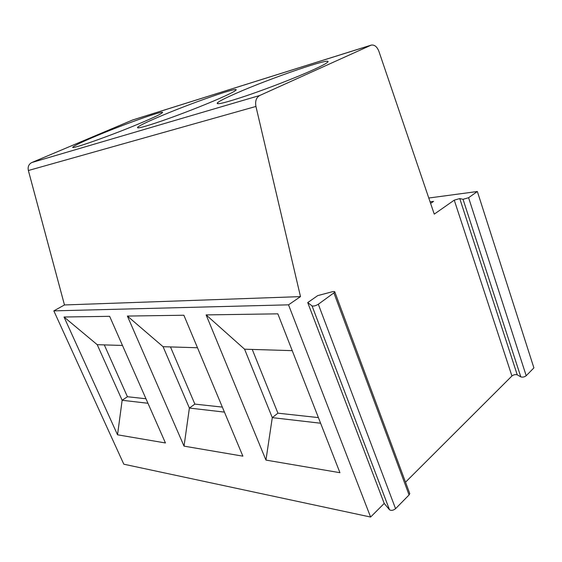 <?xml version="1.0" encoding="UTF-8"?>
<svg xmlns="http://www.w3.org/2000/svg" width="562" height="562" viewBox="0 0 562 562"><rect width="100%" height="100%" fill="white"/><g stroke="black" fill="none" stroke-linecap="round" stroke-linejoin="round"><path stroke-width="0.84" d="M428.778 198.021L477.356 191.502L533.9 367.892L526.201 375.732C524.409 377.053 522.611 377.439 520.812 376.891L517.244 374.833C515.48 374.299 513.71 374.678 511.926 375.985L405.525 482.182M307.73 302.588L317.692 295.626L331.994 291.826C333.94 291.362 334.91 291.474 334.896 292.149L318.317 304.26C315.682 305.798 313.596 306.346 312.05 305.904L307.73 302.588L384.218 503.447L370.597 517.047L288.531 304.836L300.487 296.617L255.942 106.45C255.007 101.146 256.265 97.5 259.721 95.498L371.264 45.093C374.496 44.609 377.039 46.681 378.893 51.311L434.257 214.136L454.265 200.149L459.751 198.569L463.039 199.313L468.596 197.719L477.356 191.502M430.604 203.395L433.562 201.379L430.071 201.828M370.597 517.047L123.816 464.198L53.833 310.87L64.475 304.955L28.367 170.511C27.636 166.781 28.781 164.125 31.802 162.537L132.702 119.959L371.264 45.093M384.218 503.447L389.494 509.755C391.201 510.837 393.224 510.486 395.564 508.694L409.073 494.946L409.768 493.591L409.501 492.874M144.146 121.589C154.676 117.058 160.704 114.142 162.228 112.836C167.055 108.909 122.748 124.652 93.721 137.023C81.89 142.038 75.034 145.319 73.144 146.858C67.328 151.087 114.704 134.325 144.146 121.589M219.068 98.666C228.474 94.535 234.003 91.775 235.668 90.377C242.131 85.213 188.776 103.886 157.198 117.599C146.218 122.326 139.72 125.523 137.697 127.174C136.116 129.084 144.532 126.871 162.952 120.549C180.627 114.381 203.992 105.263 219.068 98.666M312.936 69.948C320.719 66.421 325.489 63.949 327.26 62.515C336.195 55.526 269.535 78.427 235.239 93.721C225.58 97.971 219.679 100.963 217.543 102.698C215.169 105.305 225.123 102.881 247.421 95.421C268.784 88.136 296.757 77.247 312.936 69.948M300.487 296.617L64.475 304.955M288.531 304.836L53.833 310.87M109.639 316.329L165.453 442.968L117.535 434.805L64.026 317.003L109.639 316.329M183.872 315.233L242.882 456.161L184.041 446.137L127.398 316.069L183.872 315.233M277.846 313.842L339.94 472.698L265.952 460.088L206.121 314.903L277.846 313.842M147.954 403.263L122.144 400.277L117.535 434.805M104.3 344.899L127.426 396.737L122.144 400.277L97.226 344.682L64.026 317.003M97.226 344.682L122.474 345.454M127.426 396.737L145.972 398.76M224.435 412.108L189.387 408.054L184.041 446.137M170.469 346.923L194.866 404.106L189.387 408.054L163.078 346.698L127.398 316.069M163.078 346.698L197.494 347.752M194.866 404.106L222.341 407.106M320.607 423.228L272.289 417.636L265.952 460.088M252.247 349.431L277.916 413.175L272.289 417.636L244.575 349.192L206.121 314.903M244.575 349.192L292.24 350.653M277.916 413.175L318.408 417.601M511.926 375.985L454.265 200.149M517.244 374.833L459.751 198.569M526.201 375.732L468.596 197.719M520.812 376.891L463.039 199.313M370.758 45.283L132.232 120.127M259.721 95.498L31.802 162.537M255.942 106.45L28.367 170.511M389.494 509.755L312.05 305.904M395.564 508.694L318.317 304.26M409.073 494.946L333.99 293.146M73.362 147.356L73.144 146.858M137.999 127.911L137.697 127.174M217.965 103.794L217.543 102.698M409.768 493.591L334.896 292.149"/></g></svg>
